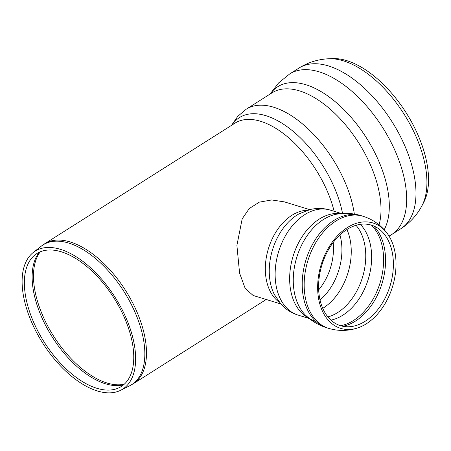 <?xml version="1.0" encoding="UTF-8"?>
<svg xmlns="http://www.w3.org/2000/svg" width="451" height="451" viewBox="0 0 451 451"><rect width="100%" height="100%" fill="white"/><g stroke="black" fill="none" stroke-linecap="round" stroke-linejoin="round"><path stroke-width="0.68" d="M426.032 159.006A88.909 46.588 -122.4 0 0 332.488 58.591L328.79 58.76A90.826 47.592 -122.4 0 1 346.007 61.714A90.826 47.592 -122.4 0 1 424.352 161.34A90.826 47.592 -122.4 0 1 421.944 205.746L423.675 202.471A88.909 46.588 -122.4 0 0 426.032 159.006M131.529 338.915A78.739 41.255 57.6 0 1 119.278 387.635A78.739 41.255 57.6 0 1 44.221 342.123A78.739 41.255 57.6 0 1 35.105 254.815A78.739 41.255 57.6 0 1 88.605 268.029A78.739 41.255 57.6 0 1 131.529 338.915M133.316 339.744A81.704 42.811 57.6 0 1 120.609 390.301A81.704 42.811 57.6 0 1 42.721 343.07A81.704 42.811 57.6 0 1 33.261 252.475A81.704 42.811 57.6 0 1 88.774 266.186A81.704 42.811 57.6 0 1 133.316 339.744M309.707 209.63L284.418 201.879L271.711 199.956L259.348 202.144L249.296 208.52L242.187 218.82L236.899 245.417L239.588 273.143L245.186 288.414L253.135 295.473L280.781 303.951M319.167 301.465A55.112 37.348 -73 0 1 346.018 228.448A55.112 37.348 -73 0 1 387.026 233.144A55.112 37.348 -73 0 1 392.545 286.633A55.112 37.348 -73 0 1 357.987 327.832A55.112 37.348 -73 0 1 319.167 301.465M320.047 300.028A52.587 35.64 -73 0 1 345.669 230.348A52.587 35.64 -73 0 1 384.799 234.83A52.587 35.64 -73 0 1 390.064 285.872A52.587 35.64 -73 0 1 357.091 325.188A52.587 35.64 -73 0 1 320.047 300.028M421.944 205.746C416.944 215.206 409.908 222.867 400.832 228.725A95.116 49.841 -122.4 0 0 413.285 171.188A95.116 49.841 -122.4 0 0 331.243 66.855A95.116 49.841 -122.4 0 0 298.996 68.039C308.168 62.334 318.102 59.239 328.79 58.76M400.832 228.725L391.513 234.633A95.116 49.841 -122.4 0 0 391.586 234.588A95.116 49.841 -122.4 0 0 403.966 177.096A95.116 49.841 -122.4 0 0 321.924 72.763A95.116 49.841 -122.4 0 0 289.751 73.902A95.116 49.841 -122.4 0 0 289.677 73.947L298.996 68.039M384.184 229.728A90.719 47.535 -122.4 0 0 373.422 149.974A90.719 47.535 -122.4 0 0 308.484 85.6A90.719 47.535 -122.4 0 0 270.245 93.977M378.84 225.63A88.605 46.425 -122.4 0 0 378.502 188.924A88.605 46.425 -122.4 0 0 302.074 91.739A88.605 46.425 -122.4 0 0 272.038 92.838L246.235 109.193A88.605 46.425 -122.4 0 1 276.271 108.093A88.605 46.425 -122.4 0 1 352.693 205.278A88.605 46.425 -122.4 0 1 354.334 214.073M342.551 213.486A85.143 44.615 -122.4 0 0 268.356 116.505A85.143 44.615 -122.4 0 0 232.011 125.04M334.129 211.282A82.832 43.403 -122.4 0 0 263.08 122.114A82.832 43.403 -122.4 0 0 234.999 123.146L44.615 243.805A82.832 43.403 57.6 0 1 100.511 260.407A82.832 43.403 57.6 0 1 144.145 333.627A82.832 43.403 57.6 0 1 133.299 383.733L266.225 299.487M124.228 384.241A79.855 41.842 57.6 0 1 104.632 382.211A79.855 41.842 57.6 0 1 45.782 322.223A79.855 41.842 57.6 0 1 40.286 251.788M123.478 384.895A79.771 41.796 57.6 0 1 103.217 383.029A79.771 41.796 57.6 0 1 44.147 322.533A79.771 41.796 57.6 0 1 39.372 252.188M33.261 252.475L41.176 246.24A82.736 43.352 57.6 0 1 97.388 260.126A82.736 43.352 57.6 0 1 142.493 334.614A82.736 43.352 57.6 0 1 129.623 385.808L133.299 383.733M357.987 327.832C348.273 331.09 338.504 331.271 328.678 328.373A58.636 39.739 -73 0 1 305.784 299.752A58.636 39.739 -73 0 1 334.354 222.061A58.636 39.739 -73 0 1 363.055 216.26L361.099 215.657A58.636 39.739 -73 0 0 361.042 215.64C353.065 213.25 344.97 212.759 336.767 214.169A55.975 37.935 -73 0 0 322.07 220.415A55.975 37.935 -73 0 0 294.379 267.381A55.975 37.935 -73 0 0 305.733 315.367A55.975 37.935 -73 0 0 316.179 321.755M328.678 328.373L326.716 327.776A58.636 39.739 -73 0 1 326.659 327.759A58.636 39.739 -73 0 1 303.827 299.148A58.636 39.739 -73 0 1 332.398 221.458A58.636 39.739 -73 0 1 361.042 215.64M308.602 317.938A54.909 37.213 -73 0 1 291.166 292.744A54.909 37.213 -73 0 1 317.921 219.987A54.909 37.213 -73 0 1 340.584 213.644M309.352 318.553L298.088 315.097A54.909 37.213 -73 0 1 276.649 288.29A54.909 37.213 -73 0 1 303.405 215.539A54.909 37.213 -73 0 1 330.284 210.104L341.554 213.56M274.456 294.734L274.422 294.672A51.561 34.941 -73 0 1 295.794 215.871A51.561 34.941 -73 0 1 299.238 213.751L310.356 209.478C317.064 207.928 323.711 208.136 330.284 210.104M279.378 302.3A49.328 33.43 -73 0 1 266.682 281.452A49.328 33.43 -73 0 1 290.715 216.097A49.328 33.43 -73 0 1 307.616 210.211M333.188 242.531A46.538 31.536 -73 0 1 318.671 289.875M339.953 234.954A49.187 33.335 -73 0 1 320.024 299.938M346.932 229.514A52.119 35.325 -73 0 1 322.753 308.354M356.019 225.297A52.119 35.325 -73 0 1 362.469 277.41A52.119 35.325 -73 0 1 327.916 316.94M360.293 224.35A53.342 36.153 -73 0 1 368.275 279.192A53.342 36.153 -73 0 1 330.921 320.12M371.5 225.173A55.839 37.845 -73 0 1 380.092 282.811A55.839 37.845 -73 0 1 340.663 325.723M373.625 225.945A55.839 37.845 -73 0 1 382.048 283.414A55.839 37.845 -73 0 1 342.856 326.282M270.019 94.118L278.673 82.871L289.751 73.902M389.05 236.115L391.586 234.588M231.487 125.372L237.784 116.319L246.235 109.193M120.609 390.301L129.623 385.808M44.615 243.805L41.176 246.24M387.026 233.139C380.813 224.998 372.825 219.372 363.055 216.26M326.659 327.759C318.71 325.267 311.737 321.135 305.733 315.362M274.422 294.672L281.232 304.442C285.923 309.487 291.538 313.039 298.088 315.097"/></g></svg>
